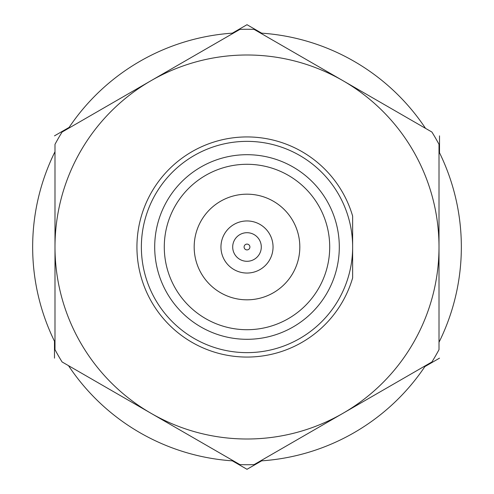 <?xml version="1.0" encoding="UTF-8"?>
<svg xmlns="http://www.w3.org/2000/svg" width="494" height="494" viewBox="0 0 494 494"><rect width="100%" height="100%" fill="white"/><g stroke="black" fill="none" stroke-linecap="round" stroke-linejoin="round"><path stroke-width="0.74" d="M232.353 460.846L247 469.3L261.647 460.846M424.871 366.604L439.518 358.15M439.518 152.763L439.518 135.85M261.647 33.154L247 24.7L232.353 33.154M69.129 127.396L54.482 135.85M54.482 341.237L54.482 358.15M54.995 151.726A214.347 214.347 0 0 0 54.995 342.274M68.487 365.646A214.347 214.347 0 0 0 233.508 460.921M260.492 460.921A214.347 214.347 0 0 0 425.513 365.646M439.005 342.274A214.347 214.347 0 0 0 439.005 151.726M425.513 128.354A214.347 214.347 0 0 0 260.492 33.079M233.508 33.079A214.347 214.347 0 0 0 68.487 128.354M439.005 144.341L439.005 349.659A217.724 217.724 0 0 1 431.91 361.954L254.095 464.613A217.724 217.724 0 0 1 239.905 464.613L62.09 361.954A217.724 217.724 0 0 1 54.995 349.659L54.995 144.341A217.724 217.724 0 0 1 62.09 132.046L239.905 29.387A217.724 217.724 0 0 1 254.095 29.387L431.91 132.046A217.724 217.724 0 0 1 439.005 144.341M343.003 413.28A192.005 192.005 0 0 0 343.003 80.72A192.005 192.005 0 0 0 54.995 247A192.005 192.005 0 0 0 343.003 413.28M352.63 277.931L352.63 216.069A110.069 110.069 0 0 0 183.175 157.327A110.069 110.069 0 0 0 183.175 336.673A110.069 110.069 0 0 0 352.63 277.931L352.63 274.615M352.63 247L352.63 216.069M141.37 247A105.63 105.63 0 0 0 299.815 338.483A105.63 105.63 0 0 0 299.815 155.517A105.63 105.63 0 0 0 141.37 247M154.696 247A92.304 92.304 0 0 0 293.152 326.935A92.304 92.304 0 0 0 293.152 167.065A92.304 92.304 0 0 0 154.696 247M164.286 247A82.714 82.714 0 0 0 288.354 318.63A82.714 82.714 0 0 0 288.354 175.37A82.714 82.714 0 0 0 164.286 247M194.179 247A52.821 52.821 0 0 0 273.41 292.744A52.821 52.821 0 0 0 273.41 201.256A52.821 52.821 0 0 0 194.179 247M220.954 247A26.046 26.046 0 0 0 260.023 269.557A26.046 26.046 0 0 0 260.023 224.443A26.046 26.046 0 0 0 220.954 247M232.699 247A14.301 14.301 0 0 0 254.151 259.381A14.301 14.301 0 0 0 254.151 234.619A14.301 14.301 0 0 0 232.699 247M244.098 247A2.902 2.902 0 0 0 248.451 249.513A2.902 2.902 0 0 0 248.451 244.487A2.902 2.902 0 0 0 244.098 247"/></g></svg>
